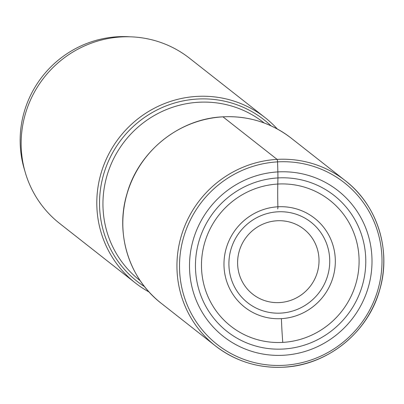 <?xml version="1.0" encoding="UTF-8"?>
<svg xmlns="http://www.w3.org/2000/svg" width="404" height="404" viewBox="0 0 404 404"><rect width="100%" height="100%" fill="white"/><g stroke="black" fill="none" stroke-linecap="round" stroke-linejoin="round"><path stroke-width="0.61" d="M277.679 208.949A2.676 0.455 -93.3 0 0 277.891 206.782A88.627 15.115 86.7 0 1 277.795 184.042L277.932 177.932A86.527 84.31 -51.8 0 0 195.496 268.347A86.527 84.31 -51.8 0 0 283.31 349.031A86.527 84.31 128.2 0 0 365.741 258.616A86.527 84.31 128.2 0 0 277.932 177.932L277.871 171.917A92.713 90.339 -51.8 0 1 371.963 258.373A92.713 90.339 -51.8 0 1 283.633 355.252A92.713 90.339 -51.8 0 1 189.547 268.796A92.713 90.339 -51.8 0 1 277.871 171.917L277.558 161.878A2.207 0.379 -93.3 0 0 277.099 159.388L222.973 116.847A2.757 0.47 -93.3 0 0 222.831 116.857M24.796 170.761A102.323 99.697 -51.8 0 1 20.2 143.667A102.323 99.697 -51.8 0 1 130.078 36.809M135.29 282.906L59.63 223.442A105.08 102.384 -51.8 0 1 26.512 110.236A105.08 102.384 -51.8 0 1 121.301 36.936A105.08 102.384 -51.8 0 1 189.496 58.211L265.15 117.675A105.08 102.384 128.2 0 0 196.955 96.399A105.08 102.384 128.2 0 0 102.167 169.7A105.08 102.384 128.2 0 0 135.29 282.906A105.08 102.384 128.2 0 0 149.147 292.041M277.306 128.982A105.08 102.384 128.2 0 0 265.15 117.675M277.73 211.812A51.227 49.914 128.2 0 0 228.927 265.337A51.227 49.914 128.2 0 0 280.911 313.105A51.227 49.914 -51.8 0 0 329.714 259.58A51.227 49.914 -51.8 0 0 277.73 211.812M279.598 302.571A41.37 40.309 128.2 0 0 319.009 259.343A41.37 40.309 128.2 0 0 277.028 220.766A41.37 40.309 128.2 0 0 237.618 263.994A41.37 40.309 128.2 0 0 279.598 302.571M277.795 184.042A80.078 78.022 128.2 0 0 201.51 267.721A80.078 78.022 128.2 0 0 282.77 342.39A80.078 78.022 128.2 0 0 359.06 258.717A80.078 78.022 128.2 0 0 277.795 184.042A88.627 15.115 86.7 0 0 277.891 206.787A56.57 55.121 -51.8 0 1 335.295 259.535A56.57 55.121 -51.8 0 1 281.406 318.645A88.627 15.115 -93.3 0 0 282.775 342.39M281.406 318.645A56.57 55.121 -51.8 0 1 223.998 265.898A56.57 55.121 -51.8 0 1 277.891 206.787M161.307 303.354A105.08 102.384 -51.8 0 1 128.184 190.148A105.08 102.384 -51.8 0 1 222.973 116.847A105.08 102.384 -51.8 0 1 291.173 138.123C271.145 122.745 248.389 115.645 222.902 116.822C179.326 118.67 138.663 151.318 126.977 193.819C114.938 233.441 129.113 278.715 161.307 303.354L215.428 345.895A105.08 102.384 128.2 0 0 283.628 367.17A105.08 102.384 128.2 0 0 378.417 293.87A105.08 102.384 128.2 0 0 345.294 180.664A105.08 102.384 128.2 0 0 277.099 159.388A105.08 102.384 128.2 0 0 182.31 232.689A105.08 102.384 128.2 0 0 215.428 345.895C235.451 361.267 258.201 368.367 283.684 367.191C327.331 365.342 368.054 332.578 379.669 289.981C391.607 250.409 377.422 205.257 345.294 180.664L291.173 138.123M277.558 161.878A102.874 100.237 128.2 0 0 179.553 269.367A102.874 100.237 128.2 0 0 283.951 365.297A102.874 100.237 128.2 0 0 381.952 257.803A102.874 100.237 128.2 0 0 277.558 161.878M271.049 125.841A102.727 100.096 128.2 0 0 197.445 99.046A102.727 100.096 128.2 0 0 103.404 175.19A102.727 100.096 128.2 0 0 144.617 286.704M140.254 280.735L139.688 280.29A100.308 97.738 -51.8 0 1 108.07 172.23A100.308 97.738 -51.8 0 1 198.556 102.257A100.308 97.738 -51.8 0 1 263.655 122.563L264.221 123.013"/></g></svg>
